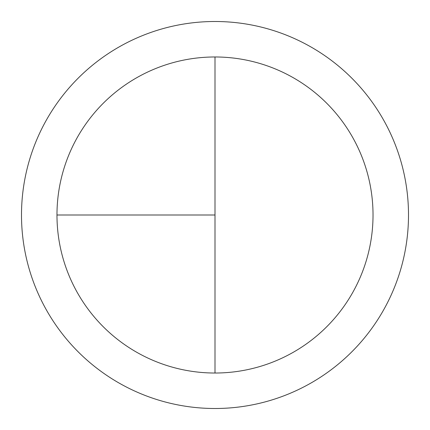 <?xml version="1.0" encoding="UTF-8"?>
<svg xmlns="http://www.w3.org/2000/svg" width="430" height="430" viewBox="0 0 430 430"><rect width="100%" height="100%" fill="white"/><g stroke="black" fill="none" stroke-linecap="round" stroke-linejoin="round"><path stroke-width="0.64" d="M215 21.5A193.5 193.5 0 0 0 21.5 215A193.5 193.5 0 0 0 215 408.5A193.5 193.5 0 0 0 408.5 215A193.5 193.5 0 0 0 215 21.5M56.975 215L215 215L215 56.975A158.025 158.025 0 0 0 56.975 215A158.025 158.025 0 0 0 215 373.025A158.025 158.025 0 0 0 373.025 215A158.025 158.025 0 0 0 215 56.975L215 373.025"/></g></svg>
